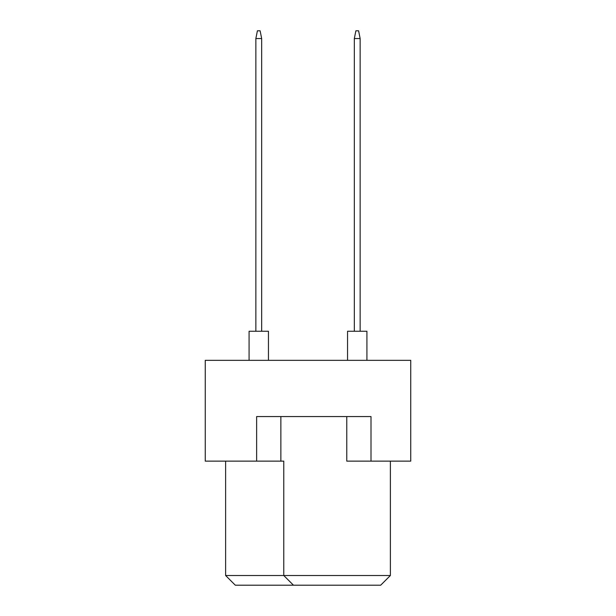 <?xml version="1.0" encoding="UTF-8"?>
<svg xmlns="http://www.w3.org/2000/svg" width="616" height="616" viewBox="0 0 616 616"><rect width="100%" height="100%" fill="white"/><g stroke="black" fill="none" stroke-linecap="round" stroke-linejoin="round"><path stroke-width="0.92" d="M256.633 461.138L256.633 416.555L371.001 416.555L371.001 461.138L410.741 461.138L410.741 360.337L205.259 360.337L205.259 461.138L283.768 461.138L283.768 575.506L390.382 575.506L390.382 461.138M346.77 416.555L346.77 461.138L371.001 461.138M225.618 461.138L225.618 575.506L283.768 575.506L293.462 585.2L235.304 585.2L225.618 575.506M280.865 416.555L280.865 461.138M390.382 575.506L380.696 585.2L293.462 585.2M347.547 360.337L347.547 331.262L366.928 331.262L366.928 360.337M354.331 331.262L354.331 38.554L360.144 38.554L358.597 30.8L355.879 30.8L354.331 38.554M360.144 331.262L360.144 38.554M249.072 360.337L249.072 331.262L268.453 331.262L268.453 360.337M255.856 331.262L255.856 38.554L261.669 38.554L260.121 30.8L257.403 30.8L255.856 38.554M261.669 331.262L261.669 38.554"/></g></svg>
